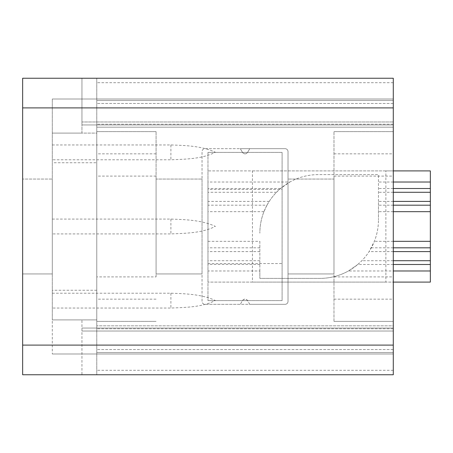 <?xml version="1.0" encoding="UTF-8"?>
<svg xmlns="http://www.w3.org/2000/svg" width="453" height="453" viewBox="0 0 453 453"><rect width="100%" height="100%" fill="white"/><g stroke="black" fill="none" stroke-linecap="round" stroke-linejoin="round"><path stroke-width="0.34" stroke-dasharray="2.27 1.7" d="M393.289 201.404L378.459 201.404L378.459 219.83L378.459 174.609L318.419 174.609A58.562 58.562 0 0 0 259.858 233.17A58.562 58.562 0 0 1 263.946 211.676L266.976 205.186L207.967 205.186L207.967 282.094L207.967 170.906L252.446 170.906L252.446 282.094L207.967 282.094L393.289 282.094M378.459 201.404L378.459 174.609L318.419 174.609A58.562 58.562 0 0 0 289.903 182.021L207.967 182.021L207.967 205.186M393.289 264.49L357.779 264.49L361.834 260.707A58.562 58.562 0 0 0 369.093 251.596L374.371 241.324A58.562 58.562 0 0 0 378.459 219.83A58.562 58.562 0 0 1 319.903 278.391L259.858 278.391L319.903 278.391A58.562 58.562 0 0 0 348.419 270.979L393.289 270.979M249.739 304.331L247.598 300.628C245.888 298.686 244.178 298.686 242.463 300.628L240.322 304.331L249.739 304.331L247.598 300.628A2.967 2.967 0 0 0 242.463 300.628L240.322 304.331L205.005 304.331L285.062 304.331A2.967 2.967 0 0 0 288.023 301.37L288.023 151.63A2.967 2.967 0 0 0 285.062 148.669L240.322 148.669L242.463 152.372A2.967 2.967 0 0 0 247.598 152.372L249.739 148.669L247.598 152.372C245.888 154.314 244.178 154.314 242.463 152.372L240.322 148.669L205.005 148.669A2.967 2.967 0 0 0 202.038 151.63L202.038 301.37A2.967 2.967 0 0 0 205.005 304.331A2.967 2.967 0 0 1 202.038 301.37L202.038 151.63A2.967 2.967 0 0 1 205.005 148.669L285.062 148.669A2.967 2.967 0 0 1 288.023 151.63L288.023 301.37A2.967 2.967 0 0 1 285.062 304.331L249.739 304.331M288.023 179.06L288.023 273.94L288.023 179.06L333.986 179.06L333.986 273.94L333.986 179.06L288.023 179.06M202.038 179.06L202.038 273.94L202.038 179.06L156.081 179.06L156.081 273.94L156.081 179.06L202.038 179.06M202.038 273.94L156.081 273.94L202.038 273.94M156.081 276.908L156.081 131.619L156.081 276.908L96.778 276.908L96.778 321.381L96.778 131.619L96.778 276.908M156.081 321.381L96.778 321.381L156.081 321.381M156.081 131.619L96.778 131.619L156.081 131.619M333.986 321.381L333.986 131.619L333.986 321.381L393.289 321.381L393.289 131.619L393.289 321.381L333.986 321.381M333.986 131.619L393.289 131.619L333.986 131.619M430.35 282.094L385.871 282.094L385.871 170.906L430.35 170.906L430.35 282.094M393.289 170.906L207.967 170.906L207.967 182.021M266.976 205.186L269.224 201.404A58.562 58.562 0 0 1 276.483 192.293L280.537 188.51L289.903 182.021M207.967 241.324L259.858 241.324L259.858 278.391L259.858 270.979L207.967 270.979M96.778 162.752L96.778 133.097L81.953 133.097L81.953 78.244L81.953 121.982L393.289 121.982L81.953 121.982L81.953 124.943L393.289 124.943L81.953 124.943L81.953 121.982L81.953 133.097L52.299 133.097L96.778 133.097L96.778 78.244L96.778 374.756L22.65 374.756L22.65 78.244L393.289 78.244L393.289 374.756L96.778 374.756L96.778 78.244L96.778 374.756L81.953 374.756L81.953 319.903L52.299 319.903L52.299 99.003L52.299 353.997L52.299 319.903L96.778 319.903L81.953 319.903L81.953 374.756L393.289 374.756L393.289 78.244L81.953 78.244L393.289 78.244L393.289 349.552L393.289 325.832L96.778 325.832L393.289 325.832L393.289 374.756L96.778 374.756L96.778 162.752L52.299 162.752M96.778 352.519L96.778 349.552L96.778 352.519L393.289 352.519L393.289 349.552L393.289 352.519L96.778 352.519M96.778 100.481L96.778 103.448L96.778 100.481L393.289 100.481L393.289 103.448L393.289 100.481L96.778 100.481M393.289 127.168L96.778 127.168L96.778 124.207L96.778 127.168L393.289 127.168L393.289 124.207L393.289 127.168M385.871 282.094L252.446 282.094M385.871 170.906L252.446 170.906M393.289 182.021L378.459 182.021M259.858 241.324L259.858 270.979M357.779 264.49L348.419 270.979M393.289 211.676L378.459 211.676M393.289 241.324L374.371 241.324M263.946 211.676L207.967 211.676M333.986 273.94L288.023 273.94L333.986 273.94M52.299 219.088L170.906 219.088C185.622 219.586 201.687 220.05 215.362 226.375C202.146 233.142 185.724 233.295 170.906 233.912L52.299 233.912M393.289 328.057L81.953 328.057L393.289 328.057M52.299 179.06L52.299 273.94L52.299 179.06L22.65 179.06L52.299 179.06M52.299 293.216L170.906 293.216C185.622 293.714 201.687 294.173 215.362 300.503C202.146 307.27 185.724 307.423 170.906 308.04L52.299 308.04M52.299 144.96L170.906 144.96C185.622 145.458 201.687 145.923 215.362 152.248C202.146 159.02 185.724 159.167 170.906 159.784L52.299 159.784M393.289 99.003L52.299 99.003L393.289 99.003M393.289 353.997L52.299 353.997L393.289 353.997M22.65 273.94L52.299 273.94L22.65 273.94L22.65 179.06L22.65 273.94M207.967 152.372L207.967 300.628L207.967 152.372L282.094 152.372L282.094 300.628L207.967 300.628L282.094 300.628L282.094 152.372L207.967 152.372M282.094 189.439L282.094 263.561L282.094 189.439L207.967 189.439L207.967 263.561L207.967 189.439M393.289 205.186L378.459 205.186M393.289 192.293L378.459 192.293M393.289 188.51L378.459 188.51M393.289 260.707L361.834 260.707M393.289 251.596L369.093 251.596M393.289 247.814L371.341 247.814M156.081 176.092L96.778 176.092M156.081 153.856L96.778 153.856M156.081 299.144L96.778 299.144M333.986 276.908L393.289 276.908M333.986 176.092L393.289 176.092M333.986 153.856L393.289 153.856M333.986 299.144L393.289 299.144M393.289 328.793L96.778 328.793L393.289 328.793M393.289 349.552L96.778 349.552L393.289 349.552M393.289 103.448L96.778 103.448L393.289 103.448M393.289 124.207L96.778 124.207L393.289 124.207M393.289 82.695L96.778 82.695M393.289 370.305L96.778 370.305M280.537 188.51L207.967 188.51M276.483 192.293L207.967 192.293M259.858 264.49L207.967 264.49M259.858 260.707L207.967 260.707M269.224 201.404L207.967 201.404M259.858 247.814L207.967 247.814M259.858 251.596L207.967 251.596M170.906 219.088L170.906 233.912M393.289 331.018L81.953 331.018L393.289 331.018M170.906 293.216L170.906 308.04M170.906 144.96L170.906 159.784M96.778 290.248L52.299 290.248M207.967 263.561L282.094 263.561"/><path stroke-width="0.68" d="M393.289 170.906L430.35 170.906L430.35 282.094L393.289 282.094M430.35 270.979L393.289 270.979M430.35 182.021L393.289 182.021M430.35 211.676L393.289 211.676M430.35 241.324L393.289 241.324M393.289 107.899L393.289 78.244L22.65 78.244L22.65 374.756L393.289 374.756L393.289 107.899L22.65 107.899M430.35 205.186L393.289 205.186M430.35 201.404L393.289 201.404M430.35 192.293L393.289 192.293M430.35 188.51L393.289 188.51M430.35 264.49L393.289 264.49M430.35 260.707L393.289 260.707M430.35 251.596L393.289 251.596M430.35 247.814L393.289 247.814M393.289 345.101L22.65 345.101"/></g></svg>

